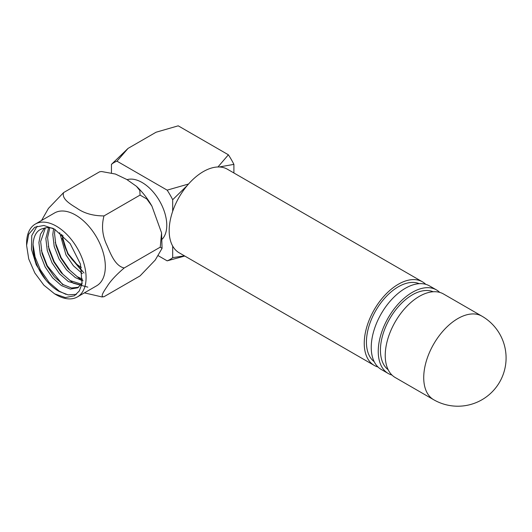 <?xml version="1.0" encoding="UTF-8"?>
<svg xmlns="http://www.w3.org/2000/svg" width="532" height="532" viewBox="0 0 532 532"><rect width="100%" height="100%" fill="white"/><g stroke="black" fill="none" stroke-linecap="round" stroke-linejoin="round"><path stroke-width="0.8" d="M158.29 255.732L167.148 260.846A55.973 32.319 -120 0 0 172.681 257.654L172.681 246.063M172.681 211.31L172.681 199.719L187.357 185.382M172.681 257.654L184.444 255.839M233.907 172.98L233.907 164.368L219.231 166.982M188.534 184.019L167.148 190.143L116.98 161.176A55.973 32.319 -120 0 0 111.447 164.368L111.447 172.76M217.947 166.982L228.381 154.792L178.213 125.825L156.062 132.229L128.066 148.388L116.98 161.176M184.784 256.032L167.148 260.846M111.447 164.368L128.066 148.388M127.095 179.663A34.946 20.176 60 0 1 142.064 182.476A34.946 20.176 60 0 1 163.996 210.532A34.946 20.176 60 0 1 162.267 239.107M167.148 190.143A55.973 32.319 60 0 1 172.681 199.719M228.381 154.792A55.973 32.319 60 0 1 233.907 164.368M41.549 220.474L48.445 208.398L63.601 192.584C61.486 198.868 70.124 204.015 76.914 208.225C84.123 213.345 93.153 215.912 103.999 215.912C101.286 226.014 102.357 236.022 107.218 245.924C110.949 254.781 115.55 266.14 124.202 267.975C116.076 274.958 110.41 281.069 107.211 286.322C103.966 291.15 99.684 297.381 103.999 296.716L140.056 275.902L155.204 260.088L162.067 248.338L160.252 247.161L161.562 232.85L151.893 206.064L146.812 198.975L140.056 195.098L139.83 190.516L136.478 186.333L126.736 179.457L115.457 174.057L101.625 171.537L99.65 171.77L101.625 171.537M124.202 267.975L160.252 247.161M84.402 292.866L102.024 296.949L103.999 296.716M26.6 245.352L26.6 243.33A42.061 24.286 60 0 1 35.312 224.078L54.557 212.966A42.061 24.286 60 0 1 75.584 215.048A42.061 24.286 60 0 1 103.062 252.115A42.061 24.286 60 0 1 96.611 285.817L77.373 296.929A42.061 24.286 60 0 1 56.339 294.848L54.59 293.837L65.303 297.561L74.387 295.799L79.275 291.004L82.041 283.669L80.452 264.078L70.144 243.616L54.59 229.192L43.877 225.468L34.799 227.231L28.728 234.213L26.6 245.352L28.728 258.951L34.799 272.943L43.877 285.192L54.59 293.837M35.312 224.078A42.061 24.286 60 0 1 56.339 226.16A42.061 24.286 60 0 1 83.817 263.227A42.061 24.286 60 0 1 77.373 296.929M37.094 226.186L31.774 235.583L31.488 249.309L36.269 264.81L45.945 280.125C50.081 285.052 54.424 288.79 58.966 291.35L68.129 294.874L76.435 294.336M45.247 279.24C30.031 260.048 28.562 231.221 43.511 228.421A34.361 19.837 -120 0 1 53.1 228.381M82.167 282.971L77.778 287.799L70.33 289.082L61.466 285.598L52.602 277.844L45.154 266.964L40.319 254.569L38.909 242.512L40.479 234.233L44.442 228.115M78.623 287.26L71.468 287.985L63.202 284.593L54.337 276.84L46.889 265.96L42.055 253.565L40.645 241.515L45.426 227.876M80.844 285.092L68.409 281.588L59.544 273.834L52.096 262.954L47.268 250.559L45.852 238.509L48.638 227.63M81.476 284.188L70.144 280.59L61.28 272.836L53.832 261.95L49.004 249.561L47.587 237.505L49.809 227.716M82.453 280.723L75.351 277.584L66.487 269.83L59.039 258.944L54.211 246.549L52.794 234.499L53.599 228.64M82.546 279.24L77.087 276.58L68.222 268.826L60.774 257.94L55.946 245.551L54.53 233.495L54.956 229.405M82.374 273.621L73.429 265.82L65.981 254.934L59.724 232.703M82.068 271.234L67.717 253.937L61.612 234.28M62.902 236.008L62.902 235.45A25.356 14.643 -120 0 0 62.902 236.008A25.356 14.643 -120 0 0 80.831 267.071A25.356 14.643 -120 0 0 81.316 267.343M80.831 267.071L81.323 267.35L80.831 267.071M65.968 294.342L59.298 291.19L48.997 282.279L40.326 269.751L35.079 256.929L32.977 244.161M62.843 284.806L47.268 265.741L41.363 250.439M87.813 287.14L73.183 283.17L62.882 274.259L54.211 261.731L48.306 246.429M83.045 280.796L80.126 279.167L69.825 270.249L61.16 257.721L55.248 242.419M84.043 273.062L68.103 253.717L62.191 238.409M63.601 192.584L99.65 171.77M103.999 215.912L140.056 195.098M433.72 399.751L395.229 377.534A48.246 27.857 -60 0 1 389.417 334.143A48.246 27.857 -60 0 1 426.624 293.065A48.246 27.857 -60 0 1 443.475 293.97L481.965 316.188A48.246 27.857 -60 0 0 465.114 315.283A48.246 27.857 -60 0 0 424.509 368.816A48.246 27.857 -60 0 0 433.72 399.751A48.246 48.246 0 0 0 505.4 366.076A48.246 48.246 0 0 0 481.965 316.188M388.18 369.747A45.154 26.068 -60 0 1 384.922 328.69A45.154 26.068 -60 0 1 419.163 291.762A45.154 26.068 -60 0 1 433.208 291.755M391.984 375.073A48.246 27.857 -60 0 1 388.234 373.491A48.246 27.857 -60 0 1 382.422 330.106A48.246 27.857 -60 0 1 419.628 289.022A48.246 27.857 -60 0 1 436.479 289.927A48.246 27.857 -60 0 1 439.718 292.394M388.234 373.491L381.238 369.454A48.246 27.857 -60 0 1 375.419 326.063A48.246 27.857 -60 0 1 412.633 284.986A48.246 27.857 -60 0 1 429.477 285.89L436.479 289.927M374.182 361.667A45.154 26.068 -60 0 1 370.924 320.61A45.154 26.068 -60 0 1 405.165 283.682A45.154 26.068 -60 0 1 419.216 283.676M377.993 366.994A48.246 27.857 -60 0 1 374.235 365.411A48.246 27.857 -60 0 1 368.423 322.026A48.246 27.857 -60 0 1 405.63 280.943A48.246 27.857 -60 0 1 422.481 281.847A48.246 27.857 -60 0 1 425.726 284.314M374.235 365.411L179.171 252.793A48.246 27.857 -60 0 1 173.359 209.402A48.246 27.857 -60 0 1 210.566 168.325A48.246 27.857 -60 0 1 227.417 169.229L422.481 281.847M136.478 186.333C142.47 191.966 147.61 198.542 151.893 206.064M161.562 232.85L162.067 248.338"/></g></svg>
